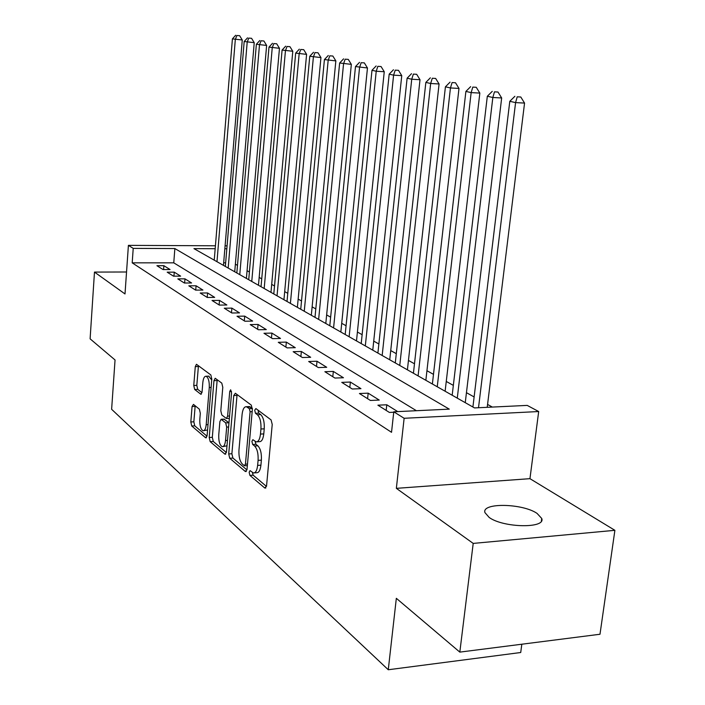 <?xml version="1.0" encoding="UTF-8"?>
<svg xmlns="http://www.w3.org/2000/svg" width="705" height="705" viewBox="0 0 705 705"><rect width="100%" height="100%" fill="white"/><g stroke="black" fill="none" stroke-linecap="round" stroke-linejoin="round"><path stroke-width="1.06" d="M249.147 472.244L249.896 475.382L264.807 488.036L266.552 485.877L272.227 424.436L271.081 419.907L255.897 408.574L254.708 410.195L255.474 413.289L257.395 414.743C260.075 417.457 261.255 422.207 260.938 429.001L260.48 434.077C259.837 439.33 258.382 441.92 256.118 441.85L252.848 439.682L251.914 441.365L252.672 444.467L254.584 446.001C257.237 448.821 258.409 453.606 258.092 460.347L257.633 465.379C257.017 470.499 255.607 473.02 253.386 472.94L250.055 470.614L249.147 472.244M252.372 472.465L253.148 475.161L266.481 486.432M257.977 410.125L258.753 413.139L260.683 414.584L257.395 414.743M255.157 441.427L255.941 444.291L257.854 445.816L254.584 446.001M489.147 517.426C503.211 527.895 546.084 528.635 541.722 518.448L537.051 513.39C522.414 503.247 481.295 502.542 484.952 512.614L489.147 517.426M193.47 404.397L192.068 406.521L190.817 421.96L191.725 425.987L205.622 437.787L207.094 435.69L211.8 379.043L210.839 374.945L196.457 364.291L195.285 366.626L193.76 385.476L194.677 389.477L200.881 394.28L202.053 391.971L202.828 382.515C203.287 378.347 204.353 376.25 206.027 376.241C208.372 377.51 209.456 381.255 209.279 387.468L206.195 424.674C205.745 428.737 204.714 430.755 203.093 430.729C200.731 429.398 199.638 425.617 199.806 419.387L200.308 413.271L199.383 409.208L193.47 404.397M416.408 410.707L173.765 262.842L132.196 262.85L133.219 248.38L128.407 245.366L215.422 245.781M459.819 652.116L473.205 543.405L614.892 530.319L599.99 634.253L459.819 652.116L396.333 598.316L388.27 669.75L111.628 409.297L115.047 359.964L90.108 338.832L94.479 272.086L125.005 293.959L128.407 245.366M614.892 530.319L529.948 478.669L396.351 488.345L473.205 543.405M396.351 488.345L404.132 418.285L393.778 411.799L449.279 409.138L174.858 248.548L133.219 248.38M132.196 262.85L391.531 432.315L393.778 411.799M228.711 453.941L229.724 458.25L245.358 471.522L247.014 469.38L252.355 409.508L251.28 405.119L235.355 393.249L233.76 395.54L228.711 453.941L231.883 453.756L232.906 458.056L246.944 469.918M224.904 454.152L210.169 441.647L209.218 437.488L213.959 380.656L215.192 378.277L221.793 383.123L222.789 387.292L220.806 410.742L221.793 414.945L226.367 418.479L227.618 416.117L229.733 391.478L230.641 389.786L231.557 392.844L226.455 452.037L224.904 454.152L225.785 454.108M126.547 271.989L94.479 272.086M397.726 411.605L386.781 404.776L377.898 405.181L389.389 412.443L393.734 412.231M359.427 393.522L370.407 400.458L379.237 400.07L368.169 393.161L359.427 393.522M341.766 382.374L352.271 389.001L360.951 388.658L350.367 382.048L341.766 382.374M324.873 371.711L334.919 378.056L343.458 377.748L333.333 371.42L324.873 371.711M308.684 361.498L318.316 367.569L326.715 367.296L317.003 361.233L308.684 361.498M293.165 351.698L302.401 357.523L310.667 357.285L301.361 351.469L293.165 351.698M278.281 342.304L287.138 347.891L295.28 347.68L286.336 342.101L278.281 342.304M263.978 333.271L272.491 338.647L280.502 338.453L271.918 333.095L263.978 333.271M250.231 324.6L258.418 329.764L266.305 329.596L258.048 324.45L250.231 324.6M237.012 316.254L244.882 321.224L252.654 321.083L244.714 316.122L237.012 316.254M224.287 308.217L231.866 313.002L239.515 312.879L231.875 308.111L224.287 308.217M212.029 300.48L219.334 305.089L226.869 304.992L219.502 300.392L212.029 300.48M200.211 293.024L207.252 297.466L214.681 297.387L207.578 292.954L200.211 293.024M188.817 285.825L195.602 290.116L202.925 290.055L196.078 285.772L188.817 285.825M177.81 278.88L184.366 283.022L191.584 282.969L184.974 278.845L177.81 278.88M167.191 272.174L173.518 276.175L180.639 276.14L174.25 272.156L167.191 272.174M170.055 269.539L163.877 265.688L156.924 265.697L163.04 269.557L170.055 269.539M492.328 407.067L487.578 404.432M474.121 396.95L466.446 392.676M453.341 385.388L446.256 381.449M433.487 374.355L426.939 370.715M414.487 363.789L408.451 360.431M396.298 353.672L390.729 350.579M378.858 343.978L373.729 341.123M362.132 334.672L357.4 332.046M346.076 325.745L341.722 323.322M330.645 317.162L326.644 314.941M315.805 308.913L312.13 306.869M301.52 300.973L298.153 299.096M287.772 293.324L284.688 291.614M274.518 285.957L271.698 284.388M261.731 278.845L259.167 277.418M249.394 271.989L247.067 270.694M237.479 265.362L235.382 264.19M225.653 262.824L223.67 262.824M388.27 669.75L520.722 652.513L521.815 644.22M215.184 248.706L193.937 248.618L474.509 407.922L527.208 405.401L538.69 411.535L404.132 418.285M529.948 478.669L538.69 411.535M225.089 245.825L227.072 245.842M226.834 248.75L224.842 248.742M173.765 262.842L174.858 248.548M386.781 404.776L386.173 410.407M368.169 393.161L367.587 398.677M350.367 382.048L349.812 387.45M333.333 371.42L332.795 376.717M317.003 361.233L316.501 366.424M301.361 351.469L300.876 356.563M286.336 342.101L285.877 347.098M271.918 333.095L271.469 338.003M258.048 324.45L257.625 329.261M244.714 316.122L244.3 320.854M231.875 308.111L231.478 312.756M219.502 300.392L219.123 304.957M207.578 292.954L207.208 297.439M196.078 285.772L195.726 290.116M184.974 278.845L184.639 283.022M174.25 272.156L173.941 276.166M163.877 265.688L163.586 269.557M254.302 472.879L256.655 472.729C258.876 472.808 260.295 470.297 260.921 465.177L257.633 465.379M257.854 445.816C260.515 448.636 261.696 453.412 261.379 460.153L260.921 465.177M256.999 441.806L259.396 441.674C261.67 441.735 263.132 439.144 263.776 433.901L260.48 434.077M260.683 414.584C263.37 417.298 264.551 422.048 264.234 428.834L263.776 433.901M237.092 394.536L231.883 453.756M244.282 465.661L245.437 464.154L250.099 411.738L249.341 408.671L246.353 406.714C244.124 406.679 242.696 409.279 242.088 414.487L238.969 449.975C238.669 456.514 239.788 461.193 242.326 464.022L244.282 465.661M248.794 406.6L252.381 408.362M226.393 452.566L213.28 441.48L210.169 441.647M217.202 379.695L212.32 437.32L213.28 441.48M218.753 434.906C218.576 441.348 219.74 445.26 222.251 446.662C223.961 446.706 225.054 444.652 225.529 440.51L226.675 427.089L225.67 422.841L221.114 419.281L219.881 421.608L218.753 434.906M222.895 446.626L227.001 445.771M228.975 422.815L225.67 422.841M224.031 419.14L228.834 422.683M203.666 430.702L207.57 429.988M211.729 379.916L208.592 376.153M198.449 365.701L196.81 385.362L197.726 389.354L201.956 392.676M195.179 405.789L193.849 421.819L194.756 425.838L207.032 436.201M487.217 407.314L524.555 103.08L515.584 102.604L509.794 101.308L472.905 407.014M478.51 407.737L515.584 102.604L517.206 96.814L520.792 97.008L517.206 96.814M509.794 101.308L514.879 96.303M520.792 97.008L524.555 103.08M465.256 402.67L501.669 97.969L492.839 97.484L487.322 96.25L452.178 395.249M457.272 398.14L492.839 97.484L494.469 91.844L497.994 92.038L494.469 91.844M487.322 96.25L492.257 91.359M497.994 92.038L501.669 97.969M445.119 391.24L479.841 93.086L471.151 92.611L465.89 91.421L432.376 384.005M437.25 386.772L471.151 92.611L472.782 87.103L476.254 87.297L472.782 87.103M465.89 91.421L470.676 86.636M476.254 87.297L479.841 93.086M425.855 380.295L458.99 88.425L450.451 87.949L445.419 86.812L413.43 373.245M418.091 375.888L450.451 87.949L452.081 82.573L455.5 82.767L452.081 82.573M445.419 86.812L450.063 82.133M455.5 82.767L458.99 88.425M407.411 369.825L439.074 83.974L430.658 83.49L425.846 82.406L395.285 362.943M399.753 365.481L430.658 83.49L432.288 78.246L435.655 78.44L432.288 78.246M425.846 82.406L430.358 77.823M435.655 78.44L439.074 83.974M389.733 359.788L420.004 79.718L411.729 79.233L407.12 78.193L377.898 353.064M382.172 355.496L411.729 79.233L413.359 74.104L416.664 74.298L413.359 74.104M407.12 78.193L411.508 73.699M416.664 74.298L420.004 79.718M372.769 350.156L401.753 75.638L393.601 75.153L389.186 74.157L361.207 343.591M365.313 345.926L393.601 75.153L395.223 70.139L398.484 70.341L395.223 70.139M389.186 74.157L393.452 69.751M398.484 70.341L401.753 75.638M356.492 340.912L384.251 71.725L376.223 71.24L371.993 70.288L345.186 334.496M349.134 336.734L376.223 71.24L377.845 66.341L381.052 66.534L377.845 66.341M371.993 70.288L376.144 65.962M381.052 66.534L384.251 71.725M340.841 332.029L367.464 67.971L355.487 66.57L329.79 325.754M333.588 327.913L359.55 67.486L361.171 62.692L364.326 62.886L361.171 62.692M355.487 66.57L359.541 62.331M364.326 62.886L367.464 67.971M325.798 323.489L351.337 64.367L339.643 63.001L314.985 317.347M318.634 319.418L343.546 63.882L345.159 59.185L348.27 59.387L345.159 59.185M339.643 63.001L343.591 58.85M348.27 59.387L351.337 64.367M311.319 315.267L335.844 60.903L324.415 59.572L300.735 309.257M304.252 311.257L328.169 60.419L329.773 55.827L332.839 56.021L329.773 55.827M324.415 59.572L328.266 55.492M332.839 56.021L335.844 60.903M297.378 307.354L320.942 57.572L309.768 56.277L287.014 301.467M290.398 303.388L313.381 57.096L314.976 52.584L317.999 52.787L314.976 52.584M309.768 56.277L313.522 52.267M317.999 52.787L320.942 57.572M283.939 299.722L306.596 54.364L295.668 53.104L273.787 293.959M277.047 295.809L299.149 53.888L300.735 49.473L303.714 49.667L300.735 49.473M295.668 53.104L299.334 49.165M303.714 49.667L306.596 54.364M270.976 292.363L292.786 51.28L282.088 50.046L261.035 286.715M264.181 288.504L285.437 50.804L287.014 46.477L289.949 46.671L287.014 46.477M282.088 50.046L285.675 46.177M289.949 46.671L292.786 51.28M258.471 285.261L279.471 48.301L269.002 47.103L248.724 279.726M251.756 281.445L272.227 47.825L273.796 43.587L276.695 43.78L273.796 43.587M269.002 47.103L272.5 43.296M276.695 43.78L279.471 48.301M246.398 278.404L266.631 45.437L256.373 44.256L236.836 272.976M239.77 274.642L259.484 44.961L261.044 40.793L263.899 40.987L261.044 40.793M256.373 44.256L259.793 40.52M263.899 40.987L266.631 45.437M234.73 271.786L254.232 42.661L244.186 41.516L225.344 266.455M228.182 268.059L247.191 42.194L248.742 38.105L251.553 38.299L248.742 38.105M244.186 41.516L247.534 37.841M251.553 38.299L254.232 42.661M223.459 265.38L242.264 39.991L232.412 38.863L214.241 260.145M216.981 261.705L235.32 39.524L236.862 35.506L239.638 35.699L236.862 35.506M232.412 38.863L235.69 35.25M239.638 35.699L242.264 39.991M253.148 475.161L249.896 475.382M258.753 413.139L255.474 413.289M255.941 444.291L252.672 444.467M261.379 460.153L258.092 460.347M264.234 428.834L260.938 429.001M265.864 487.966L264.807 488.036M236.959 395.408L233.76 395.54M246.336 471.46L245.358 471.522M232.906 458.056L229.724 458.25M247.49 464.031L245.437 464.154M252.17 411.641L250.099 411.738M252.39 408.539L249.341 408.671M250.61 407.032L247.358 407.173M212.32 437.32L209.218 437.488M217.078 380.55L213.959 380.656M229.557 416.029L227.618 416.117M231.504 391.407L229.733 391.478M227.459 440.405L225.529 440.51M228.614 426.992L226.675 427.089M224.56 419.272L221.414 419.422M208.019 424.586L206.195 424.674M211.103 387.398L209.279 387.468M201.339 394.121L200.608 394.148M197.726 389.354L194.677 389.477M196.81 385.362L193.76 385.476M198.334 366.529L195.285 366.626M206.433 437.743L205.622 437.787M194.756 425.838L191.725 425.987M193.849 421.819L190.817 421.96M195.1 406.388L192.068 406.521M541.722 518.448L541.378 521.065M247.349 465.617L244.723 465.776M249.596 406.565L246.353 406.714M229.363 418.338L226.596 418.47M224.26 419.123L221.114 419.281M209.121 376.135L206.027 376.241"/></g></svg>
